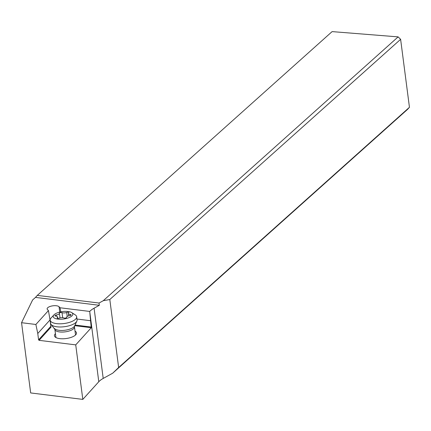 <?xml version="1.0" encoding="UTF-8"?>
<svg xmlns="http://www.w3.org/2000/svg" width="431" height="431" viewBox="0 0 431 431"><rect width="100%" height="100%" fill="white"/><g stroke="black" fill="none" stroke-linecap="round" stroke-linejoin="round"><path stroke-width="0.65" d="M98.785 381.737L89.718 311.441L60.06 307.772L59.052 306.732A6.179 2.354 -7.4 0 0 55.96 305.714A6.179 2.354 -7.4 0 0 47.119 308.935A6.179 2.354 -7.4 0 0 47.437 309.544L48.444 310.584L35.875 324.473L21.55 322.7L30.671 392.937L82.811 399.392L98.785 381.737A24.712 9.417 172.6 0 1 103.208 378.434L112.68 373.208L407.543 109.388L409.45 107.297L400.62 39.323L398.125 36.883L103.268 300.703L109.808 299.523L118.638 367.492L409.45 107.297M112.68 373.208L118.638 367.492M103.268 300.703L99.033 303.036L99.329 305.299L94.087 308.192A24.712 9.417 -7.4 0 0 89.718 311.441M60.755 311.872L60.06 307.772M89.858 312.998L90.564 320.712L76.95 319.026M74.725 325.664L91.27 327.711L75.732 344.875L82.811 399.392M91.27 327.711L90.564 320.712M75.732 344.875L39.076 340.339L38.591 339.833L50.853 326.289L51.154 326.994L39.076 340.339M55.432 333.691A11.12 4.24 -7.4 0 0 55.658 337.381A11.12 4.24 -7.4 0 0 65.571 338.604A11.12 4.24 -7.4 0 0 75.387 335.135A11.12 4.24 -7.4 0 0 75.754 334.774A11.12 4.24 -7.4 0 0 75.037 331.148M35.875 324.473L37.766 333.492L38.591 339.833M37.766 333.492L50.028 319.942L50.853 326.289M48.444 310.584L50.028 319.942M21.55 322.7L32.621 299.949L35.477 297.395L99.329 305.299M35.477 297.395L37.287 295.391L332.107 31.608L398.125 36.883M99.033 303.036L37.287 295.391M400.62 39.323L109.808 299.523M50.19 320.201L50.599 323.374A13.345 5.086 -7.4 0 0 51.138 324.527A13.345 5.086 -7.4 0 0 51.289 324.694A13.345 5.086 -7.4 0 0 64.742 326.666A13.345 5.086 -7.4 0 0 76.847 321.187A13.345 5.086 -7.4 0 0 77.068 319.937L76.659 316.763A13.345 5.086 172.6 0 1 65.905 323.239A13.345 5.086 172.6 0 1 50.88 321.521A13.345 5.086 172.6 0 1 50.19 320.201A13.345 5.086 172.6 0 1 51.095 317.97L53.88 314.932A9.886 3.766 172.6 0 1 62.527 311.575A9.886 3.766 172.6 0 1 71.745 312.61A9.886 3.766 172.6 0 1 72.306 313.062A9.886 3.766 172.6 0 1 66.169 318.552A9.886 3.766 172.6 0 1 53.719 317.561A9.886 3.766 172.6 0 1 53.88 314.932M71.745 312.61L75.209 314.84A13.345 5.086 172.6 0 1 75.969 315.449A13.345 5.086 172.6 0 1 76.659 316.763M57.178 318.11A1.444 0.55 -7.4 0 0 59.322 318.159A3.421 1.304 172.6 0 1 64.009 317.997A1.444 0.55 -7.4 0 0 65.647 318.03A1.444 0.55 -7.4 0 0 66.627 317.372A3.421 1.304 172.6 0 1 66.622 317.351A3.421 1.304 172.6 0 1 69.779 315.627A1.444 0.55 -7.4 0 0 71.104 314.899A1.444 0.55 -7.4 0 0 71.034 314.759A1.444 0.55 -7.4 0 0 70.318 314.517A3.421 1.304 172.6 0 1 68.621 313.957A3.421 1.304 172.6 0 1 68.443 313.617A3.421 1.304 172.6 0 1 68.782 312.938A1.444 0.55 -7.4 0 0 68.922 312.653A1.444 0.55 -7.4 0 0 68.847 312.513A1.444 0.55 -7.4 0 0 66.703 312.464A3.421 1.304 172.6 0 1 62.016 312.626A1.444 0.55 -7.4 0 0 60.372 312.594A1.444 0.55 -7.4 0 0 59.397 313.251A3.421 1.304 172.6 0 1 59.397 313.272A3.421 1.304 172.6 0 1 56.245 314.996A1.444 0.55 -7.4 0 0 54.915 315.724A1.444 0.55 -7.4 0 0 54.99 315.864A1.444 0.55 -7.4 0 0 55.707 316.106A3.421 1.304 172.6 0 1 57.404 316.666A3.421 1.304 172.6 0 1 57.582 317.006A3.421 1.304 172.6 0 1 57.242 317.685A1.444 0.55 -7.4 0 0 57.102 317.97A1.444 0.55 -7.4 0 0 57.178 318.11M94.087 308.192L103.208 378.434M59.052 306.732L59.747 312.092M75.026 325.033L91.388 327.059M54.425 328.411A10.414 3.971 -7.4 0 0 54.532 328.546A10.414 3.971 -7.4 0 0 54.651 328.675A10.414 3.971 -7.4 0 0 65.146 330.216A10.414 3.971 -7.4 0 0 74.595 325.944L74.477 326.849A9.886 3.766 172.6 0 1 66.514 331.644A9.886 3.766 172.6 0 1 55.383 330.372A9.886 3.766 172.6 0 1 54.872 329.392L55.933 337.543M57.242 317.685L57.312 318.207M56.245 314.996L56.402 316.203M59.403 313.283L60.006 317.949L59.397 313.272M62.016 312.626L62.673 317.701M66.703 312.464L67.22 316.473M70.318 314.517L70.442 315.47M74.477 326.849L75.538 334.995M54.872 329.392L51.138 324.527M74.595 325.944L76.847 321.187M57.754 318.331L57.582 317.006M68.728 315.837L68.443 313.617"/></g></svg>
